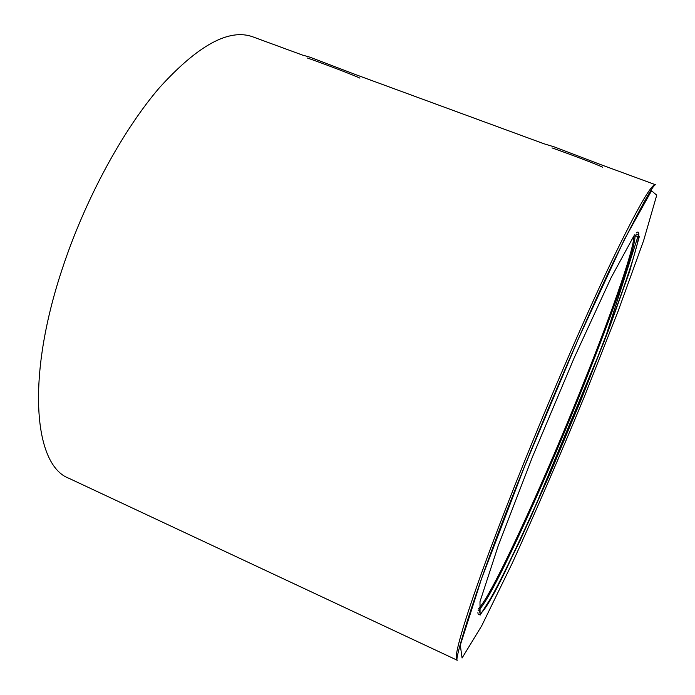<?xml version="1.0" encoding="UTF-8"?>
<svg xmlns="http://www.w3.org/2000/svg" width="695" height="695" viewBox="0 0 695 695"><rect width="100%" height="100%" fill="white"/><g stroke="black" fill="none" stroke-linecap="round" stroke-linejoin="round"><path stroke-width="1.04" d="M302.646 55.14L252.815 36.844C229.185 28.226 198.118 45.114 159.598 87.527C122.659 130.469 85.094 199.552 62.35 268.6C25.559 378.897 34.264 465.363 68.762 478.23L457.267 660.25C450.482 660.832 475.432 582.957 522.883 465.415C552.464 392.032 586.649 313.601 611.748 261.094C637.089 208.709 651.684 183.263 655.541 184.748L600.263 164.446M303.237 55.261L309.979 57.199L356.24 74.825M359.923 78.153C356.492 76.233 322.549 63.21 307.329 57.989M543.16 143.526L554.428 146.949L600.445 164.515M602.548 167.174C598.96 165.228 569.414 153.951 552.021 147.913M478.395 608.837C491.287 596.492 538.999 493.007 577.058 399.173C608.021 323.21 634.248 249.957 633.883 235.944M603.33 283.49L602.348 285.489M532.466 456.884L574.279 357.638L611.209 277.487L633.909 235.909L639.365 236.448L629.601 271.502L608.698 329.699L580.924 400.172L550.171 473.382L520.207 540.302L495.214 591.21L480.097 615.153L479.984 601.688L498.098 546.131L532.466 456.884M524.829 465.832L481.705 578.205L460.299 645.125L462.062 658.035L481.713 625.795L512.389 562.898C536.166 510.625 560.292 454.886 584.756 395.681L617.977 311.534L643.674 240.435L656.732 195.173L651.528 190.778L624.362 239.488L578.04 339.542L524.829 465.832M634.865 234.606L635.013 235.457C635.934 248.202 609.35 322.471 577.945 399.477C539.442 494.38 491.096 599.246 478.846 609.975L478.125 610.479M477.908 612.556C478.004 614.728 478.82 615.145 480.349 613.798C492.651 602.504 541.475 496.178 580.481 400.129C612.295 322.193 639.426 246.916 638.783 233.841C638.662 231.809 637.802 231.522 636.186 232.981M542.474 143.222L355.475 74.547M478.169 610.175L478.846 609.975L480.349 613.798C484.841 610.193 492.79 596.779 504.214 573.575L531.067 516.559L604.111 341.662L638.783 233.841L635.013 235.457M655.541 184.748C653.3 184.079 639.348 209.612 613.676 261.355C588.708 313.68 554.445 392.301 524.768 465.867C476.301 583.93 453.8 661.727 457.267 660.25"/></g></svg>
